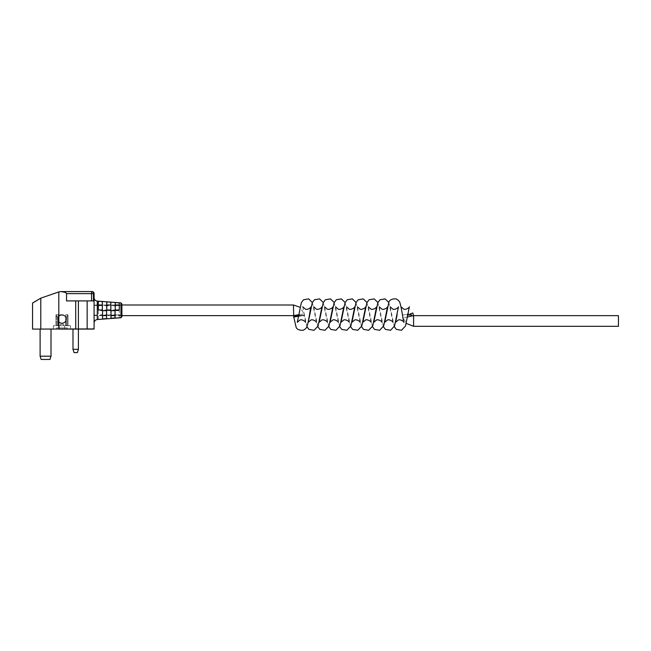 <?xml version="1.0" encoding="UTF-8"?>
<svg xmlns="http://www.w3.org/2000/svg" width="651" height="651" viewBox="0 0 651 651"><rect width="100%" height="100%" fill="white"/><g stroke="black" fill="none" stroke-linecap="round" stroke-linejoin="round"><path stroke-width="0.49" stroke-dasharray="3.25 2.44" d="M121.908 316.712L121.908 304.993L119.271 304.993M119.271 317.598L119.271 310.665L119.271 314.628L117.261 315.076L115.251 314.628L115.251 310.665L119.271 310.665L115.251 310.665L115.251 317.916L119.271 317.598L119.271 314.628M110.808 318.266L110.808 310.665L110.808 314.628L108.798 315.076L106.788 314.628L106.788 310.665L110.808 310.665L106.788 310.665L106.788 318.583L108.798 318.673L110.808 318.266L110.808 314.628M102.549 310.665L102.549 314.628L104.567 315.076L106.577 314.628L106.577 310.665L102.549 310.665M111.02 310.665L111.02 314.628L113.03 315.076L115.04 314.628L115.04 310.665L111.02 310.665M102.345 318.933L102.345 310.665L102.345 314.628L100.335 315.076L98.317 314.628L98.317 310.665L102.345 310.665L98.317 310.665L98.317 319.242L100.335 319.315L102.345 318.933L102.345 314.628M94.086 310.324L94.086 297.637L94.086 310.324M119.271 303.04L119.271 306.011L117.261 305.571L115.251 306.011L115.251 309.974L119.271 309.974L119.271 306.011M110.808 302.373L110.808 306.011L108.798 305.571L106.788 306.011L106.788 309.974L110.808 309.974L110.808 306.011M102.345 301.706L102.345 306.011L100.335 305.571L98.317 306.011L98.317 309.974L102.345 309.974L102.345 306.011M106.577 309.974L106.577 302.04L102.549 301.722L102.549 309.974L106.577 309.974L102.549 309.974L102.549 306.011L104.567 305.571L106.577 306.011L106.577 309.974M113.03 302.292L111.02 302.389L111.02 309.974L115.04 309.974L115.04 302.707L113.412 302.316M40.785 329.097L40.785 298.15L60.535 291.607C64.213 291.925 66.174 292.592 66.435 293.625L66.435 300.908L93.459 300.908L93.459 293.625L94.086 293.625L94.086 328.926L32.55 329.097M58.655 291.949L58.655 328.926M72.993 349.327L74.035 352.59L72.993 349.327L72.993 329.097L72.993 349.327L74.035 352.59L77.371 352.59L74.035 352.59L77.371 352.59L78.413 349.327L72.993 349.327L78.413 349.327L72.993 349.327L72.993 329.097L94.086 328.926M59.363 329.097L70.503 329.097L53.431 329.097L70.503 329.097L70.503 325.695L64.669 325.695L70.503 325.695L70.503 329.097L70.503 325.63L68.005 325.63L68.005 314.734L55.929 314.734L68.005 314.734L68.005 325.63L70.503 325.63L70.503 329.097L64.669 329.097L64.669 325.695L64.669 329.097L64.669 325.695L64.669 329.097L53.431 329.097L53.431 325.695L64.669 325.695L53.431 325.695L53.431 329.097L59.257 329.097L59.257 325.695L59.257 329.097M72.993 329.097L78.413 329.097L78.389 300.908M51.006 329.097L40.11 329.097L51.006 329.097L51.006 356.195L40.11 356.195L40.11 329.097M67.208 314.734L65.678 314.734L67.208 314.734L65.678 314.734L67.208 314.734L67.208 325.142L67.208 314.734L67.208 325.142L65.678 325.142L65.678 314.734L65.678 325.142L67.208 325.142L67.208 314.734M58.256 314.734L56.727 314.734L58.256 314.734L56.727 314.734L58.256 314.734L58.256 325.142L58.256 314.734L58.256 325.142L56.727 325.142L56.727 314.734L56.727 325.142L58.256 325.142L58.256 314.734M55.929 325.63L55.929 314.734L55.929 325.63L53.431 325.63L53.431 329.097L53.431 325.63L55.929 325.63M32.55 303.081L33.266 302.585M94.086 293.625A2.083 2.083 0 0 0 92.011 291.542L60.535 291.607M56.727 325.142L56.727 314.734L56.727 325.142L58.256 325.142L56.727 325.142M65.678 325.142L65.678 314.734L65.678 325.142L67.208 325.142L65.678 325.142M78.413 349.327L77.371 352.59L78.413 349.327L78.413 329.097M40.11 356.195L41.151 359.458L49.964 359.458L51.006 356.195M93.459 300.908L91.563 300.908L93.459 300.908M121.908 310.324L121.908 305.571L121.908 310.324M98.317 301.397L98.317 306.011M115.04 302.707L115.04 309.974L111.02 309.974L111.02 306.011L113.03 305.571L115.04 306.011M111.02 302.389L111.02 306.011M106.577 302.04L106.577 306.011M102.549 301.722L102.549 306.011M106.788 302.056L106.788 306.011M115.251 302.723L115.251 306.011M98.317 319.242L98.317 314.628M115.04 317.932L115.04 314.628M111.02 318.249L111.02 314.628M106.577 318.599L106.577 314.628M102.549 318.917L102.549 314.628M106.788 318.583L106.788 314.628M115.251 317.916L115.251 314.628M66.369 319.112A4.37 4.37 0 0 0 62 314.734A4.37 4.37 0 0 0 57.63 319.112A4.37 4.37 0 0 1 62 314.734A4.37 4.37 0 0 1 66.369 319.112A4.37 4.37 0 0 1 62 323.482A4.37 4.37 0 0 1 57.63 319.112A4.37 4.37 0 0 1 62 314.734A4.37 4.37 0 0 1 66.369 319.112A4.37 4.37 0 0 1 62 323.482A4.37 4.37 0 0 1 57.63 319.112A4.37 4.37 0 0 1 62 314.734A4.37 4.37 0 0 1 66.369 319.112A4.37 4.37 0 0 1 62 323.482A4.37 4.37 0 0 1 57.63 319.112A4.37 4.37 0 0 0 62 323.482A4.37 4.37 0 0 0 66.369 319.112A4.37 4.37 0 0 1 62 323.482A4.37 4.37 0 0 1 57.63 319.112A4.37 4.37 0 0 0 62 323.482A4.37 4.37 0 0 0 66.369 319.112M58.077 319.112A3.922 3.922 0 0 1 62 315.19A3.922 3.922 0 0 1 65.922 319.112A3.922 3.922 0 0 1 62 323.026A3.922 3.922 0 0 1 58.077 319.112A3.922 3.922 0 0 1 62 315.19A3.922 3.922 0 0 1 65.922 319.112A3.922 3.922 0 0 1 62 323.026A3.922 3.922 0 0 1 58.077 319.112M57.63 322.164A9.366 9.366 0 0 0 58.321 325.695L55.896 325.695L58.321 325.695A9.366 9.366 0 0 1 57.841 320.194A9.366 9.366 0 0 0 57.63 322.164M63.611 325.695L60.315 325.695L63.611 325.695L60.315 325.695L63.611 325.695L63.611 324.312L63.611 325.695L63.611 324.312L60.315 324.312L60.315 325.695L60.315 324.312L63.611 324.312L63.611 325.695M68.038 325.695L65.613 325.695L68.038 325.695L68.038 316.158L66.996 316.158L68.038 316.158L68.038 325.695M67.289 329.097L56.645 329.097L67.289 329.097L67.289 327.917L56.645 327.917L56.645 329.097L56.645 327.917L67.289 327.917L67.289 329.097M66.093 317.965L66.996 316.158L66.093 317.965L66.093 320.194L66.093 317.965M65.613 325.695A9.366 9.366 0 0 0 66.093 320.194A9.366 9.366 0 0 1 65.613 325.695M56.938 316.158L55.896 316.158L56.938 316.158L57.841 317.965L57.841 320.194L57.841 317.965L56.938 316.158M55.896 316.158L55.896 325.695L55.896 316.158M60.315 324.312L60.315 325.695L60.315 324.312L63.611 324.312L60.315 324.312M298.817 314.702L303.952 313.798L304.188 315.141A4.394 4.394 0 0 1 304.131 315.222L302.194 315.491M294.398 316.866L293.699 316.988M298.573 316.199L304.131 315.222L303.333 315.296L303.952 315.816A5.33 0.741 180 0 0 298.719 315.328L303.952 315.816M407.803 314.734L407.225 314.994A5.33 0.407 0 0 1 407.754 314.994L407.225 314.994C408.031 314.596 407.86 314.368 406.712 314.295L402.603 315.174L403.172 317.875L413.597 315.662L413.597 326.314M402.603 315.174L408.771 313.863C406.672 315.32 410.708 314.555 411.229 314.132L413.019 312.96M115.251 304.993L110.808 304.993M106.788 304.993L102.345 304.993M98.317 304.993L94.086 304.993L94.086 315.645L94.086 304.993M121.908 315.645L115.04 315.645M111.02 315.645L106.577 315.645M102.549 315.645L94.086 315.645M408.771 313.863L406.712 314.295M402.725 315.149L401.089 306.824M618.45 326.314L618.45 315.662M120.948 302.894L120.948 317.745M97.292 319.543L97.292 301.096M87.153 300.908L87.153 329.097M75.703 300.908L75.744 329.097M66.435 293.625L91.563 293.625L91.563 300.908M91.563 293.625L91.563 291.542A2.083 1.888 90 0 1 93.459 293.625L91.563 293.625M57.801 319.112A4.199 4.199 0 0 1 62 314.913A4.199 4.199 0 0 1 66.199 319.112A4.199 4.199 0 0 0 62 314.913A4.199 4.199 0 0 0 57.801 319.112A4.199 4.199 0 0 0 62 323.303A4.199 4.199 0 0 0 66.199 319.112A4.199 4.199 0 0 1 62 323.303A4.199 4.199 0 0 1 57.801 319.112M407.436 316.972L403.172 317.875L406.24 323.368M293.463 304.993L293.463 315.645L303.952 313.798L300.095 307.313M94.086 315.076L121.908 315.076M113.412 318.323L112.835 318.363M94.086 305.571L121.908 305.571M305.579 322.367L304.131 315.222M306.898 326.664L302.756 306.824M316.508 322.367L312.358 302.503M317.826 326.664L313.684 306.824M327.429 322.367L323.287 302.503M328.747 326.664L324.605 306.824M338.357 322.367L334.215 302.503M339.676 326.664L335.534 306.824M349.286 322.367L345.136 302.503M350.596 326.664L346.454 306.824M360.206 322.367L356.064 302.503M361.525 326.664L357.383 306.824M371.135 322.367L366.985 302.503M372.453 326.664L368.311 306.824M382.064 322.367L377.914 302.503M383.374 326.664L379.232 306.824M392.984 322.367L388.842 302.503M394.303 326.664L390.161 306.824"/><path stroke-width="0.98" d="M302.194 315.491L293.699 316.988L293.463 304.993L121.908 304.993L121.908 303.927L121.908 316.712L120.948 317.745L120.948 302.894L121.908 303.927M120.948 317.745L117.457 318.014M112.835 318.363L108.994 318.656M104.372 319.006L100.531 319.299M117.261 302.609L119.271 303.04L119.271 309.974L115.251 309.974L115.251 302.723L117.261 302.609M108.798 301.966L110.808 302.373L110.808 309.974L106.788 309.974L106.788 302.056L108.798 301.966M100.335 301.323L102.345 301.706L102.345 309.974L98.317 309.974L98.317 301.397L100.335 301.323M113.412 302.316L108.994 301.983M58.818 291.925L40.785 298.15L32.55 303.081L32.55 329.097L94.086 328.926L94.086 293.625A2.083 2.083 0 0 0 92.011 291.542L91.563 291.542L91.563 293.625L66.532 293.625C66.264 292.584 64.278 291.908 60.576 291.599L58.818 291.925L58.818 328.926M32.55 303.081L32.55 329.097M115.04 310.665L115.04 317.932L111.02 318.249L111.02 310.665L115.04 310.665M106.577 310.665L106.577 318.599L102.549 318.917L102.549 310.665L106.577 310.665M93.915 329.097L59.518 329.097M59.257 329.097L78.405 329.097L78.405 300.908L66.532 300.908L66.532 293.625M92.011 291.542A2.083 2.083 0 0 1 94.086 293.625L93.459 293.625L93.459 300.908L78.405 300.908M33.266 302.585L40.785 298.15L40.785 329.097M60.576 291.599L91.563 291.542A2.083 1.888 90 0 1 93.459 293.625L91.563 293.625L91.563 300.908M72.993 349.327L74.035 352.59L77.371 352.59L78.413 349.327L72.993 349.327L72.993 329.097M78.413 349.327L78.413 329.097M40.11 356.195L41.151 359.458L49.964 359.458L51.006 356.195L40.11 356.195L40.11 329.097M51.006 356.195L51.006 329.097M293.699 316.988A4.394 4.394 0 0 0 293.78 317.045L298.573 316.199M297.019 315.377L298.719 315.336A5.33 0.741 180 0 0 297.019 315.377L293.78 317.045L295.993 326.712C296.539 329.219 298.923 330.415 303.154 330.285C305.425 329.194 306.767 327.754 307.166 325.98C309.119 319.454 310.527 306.613 311.048 306.8C310.942 307.98 306.621 310.315 305.246 308.965L302.756 306.824M413.597 326.314L618.45 326.314L618.45 315.662L413.597 315.662L413.597 326.314L406.24 323.368M407.225 314.994L410.862 314.815C407.445 314.295 413.222 313.041 412.84 312.993L413.597 315.662L407.436 316.972M119.271 304.993L115.251 304.993M110.808 304.993L106.788 304.993M102.345 304.993L98.317 304.993M298.817 314.702L293.463 315.645L121.908 315.645M115.04 315.645L111.02 315.645M106.577 315.645L102.549 315.645M407.754 314.994A5.33 0.407 0 0 1 411.823 315.108M100.132 301.307L97.292 301.096L97.292 319.543C95.331 319.869 94.257 321.016 94.086 323.002M87.153 300.908L87.153 329.097M75.695 300.908L75.736 329.097M120.948 302.894L117.457 302.625M117.066 302.601L113.03 302.292M108.603 301.95L100.531 301.34M117.261 318.03L113.412 318.323M108.798 318.673L104.567 318.99M100.335 319.315L97.292 319.543M97.292 301.096C95.331 300.77 94.257 299.623 94.086 297.637M312.358 302.503L308.615 298.882L303.488 299.769L301.348 302.691L297.295 322.343L299.777 320.202C301.153 318.852 305.482 321.187 305.579 322.367L305.579 322.359M323.287 302.503L319.543 298.882L314.417 299.769L312.277 302.691L308.216 322.343L310.706 320.202C312.081 318.852 316.402 321.187 316.508 322.367L316.508 322.367M313.684 306.824L316.166 308.965C317.542 310.315 321.871 307.98 321.968 306.8L318.095 325.98L314.075 330.285L308.956 329.398L306.898 326.664M334.215 302.503L330.464 298.882L325.345 299.769L323.205 302.691L319.145 322.343L321.635 320.202C323.01 318.852 327.331 321.187 327.437 322.367L327.429 322.367M324.605 306.824L327.095 308.965C328.47 310.315 332.791 307.98 332.897 306.8L329.015 325.98L325.004 330.285L319.877 329.398L317.826 326.664M345.136 302.503L341.393 298.882L336.266 299.769L334.126 302.691L330.065 322.343L332.555 320.202C333.93 318.852 338.26 321.187 338.357 322.367L338.357 322.367M335.534 306.824L338.024 308.965C339.399 310.315 343.72 307.98 343.826 306.8L339.944 325.98L335.932 330.285L330.806 329.398L328.747 326.664M356.064 302.503L352.321 298.882L347.195 299.769L345.054 302.691L340.994 322.343L343.484 320.202C344.859 318.852 349.18 321.187 349.286 322.367L349.286 322.367M346.454 306.824L348.944 308.965C350.319 310.315 354.649 307.98 354.746 306.8L350.873 325.98L346.853 330.285L341.734 329.398L339.676 326.664M366.985 302.503L363.242 298.882L358.123 299.769L355.983 302.691L351.922 322.343L354.413 320.202C355.788 318.852 360.109 321.187 360.206 322.367L360.206 322.367M357.383 306.824L359.873 308.965C361.248 310.315 365.569 307.98 365.675 306.8L361.793 325.98L357.781 330.285L352.655 329.398L350.596 326.664M377.914 302.503L374.17 298.882L369.044 299.769L366.904 302.691L362.843 322.343L365.333 320.202C366.708 318.852 371.029 321.187 371.135 322.367L371.135 322.367M368.311 306.824L370.793 308.965C372.177 310.315 376.498 307.98 376.595 306.8L372.722 325.98L368.702 330.285L363.584 329.398L361.525 326.664M388.842 302.503L385.091 298.882L379.972 299.769L377.832 302.691L373.772 322.343L376.262 320.202C377.637 318.852 381.958 321.187 382.064 322.367L382.064 322.367M379.232 306.824L381.722 308.965C383.097 310.315 387.418 307.98 387.524 306.8L383.651 325.98L379.631 330.285L374.512 329.398L372.453 326.664M397.167 314.588L395.621 322.343L398.111 320.202C399.486 318.852 403.807 321.187 403.913 322.367C403.392 322.554 401.984 309.713 400.04 303.187C399.633 301.413 398.298 299.981 396.02 298.882C391.796 298.711 389.371 299.981 388.761 302.691L384.7 322.343L387.182 320.202C388.557 318.852 392.887 321.187 392.984 322.367L392.984 322.367M390.161 306.824L392.651 308.965C394.026 310.315 398.347 307.98 398.453 306.8L394.571 325.98L390.559 330.285L385.433 329.398L383.374 326.664M401.089 306.824L403.571 308.965C404.946 310.315 409.276 307.98 409.373 306.8L405.5 325.98L401.48 330.285L396.361 329.398L394.303 326.664M293.463 304.993L300.095 307.313"/></g></svg>
